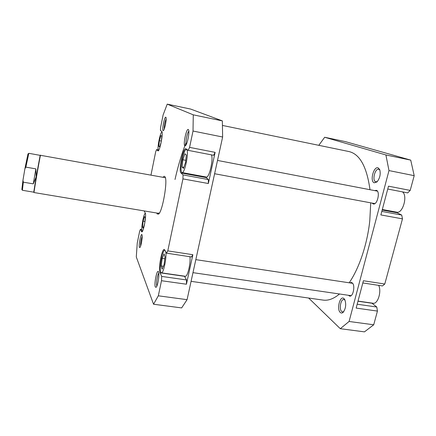 <?xml version="1.0" encoding="UTF-8"?>
<svg xmlns="http://www.w3.org/2000/svg" width="436" height="436" viewBox="0 0 436 436"><rect width="100%" height="100%" fill="white"/><g stroke="black" fill="none" stroke-linecap="round" stroke-linejoin="round"><path stroke-width="0.65" d="M378.126 167.855L379.718 169.593C380.851 174.128 379.93 178.242 376.96 181.943L374.219 182.809C369.646 181.403 373.647 166.002 378.126 167.855M379.898 170.089L378.737 169.255C374.976 168.198 371.924 180.7 375.663 181.807L377.331 181.561M343.96 298.567L344.767 299.608C346.348 304.034 345.89 308.187 343.388 312.056C342.315 313.184 341.29 313.337 340.314 312.508C336.374 309.326 340.113 294.943 343.96 298.567M345.012 300.115L343.955 299.488C340.799 298.725 338.832 309.277 341.715 311.522L342.576 311.947L343.737 311.631M374.568 190.592L376.437 190.336C380.475 191.589 377.347 205.122 373.298 203.966L372.012 203.078M349.917 282.899L351.345 282.484L352.152 282.844C355.509 284.991 353.242 297.009 349.656 296.099L348.38 295.281M308.644 298.039L340.293 328.695L349.089 321.474L388.988 170.58L385.904 154.954L324.689 137.264L345.345 141.607L410.728 160.121L414.2 175.67L410.2 190.407L388.509 186.177L380.873 214.932L402.472 218.861L384.786 284.016L382.503 285.934L362.823 282.948M384.786 284.016L363.406 280.751L356.152 308.089L377.44 311.081L373.717 324.787L364.452 331.861L340.293 328.695M381.811 211.411L401.709 215.062L395.316 211.907M401.709 215.062L402.472 218.861M357.171 304.23L376.791 307.026L371.761 303.064M376.791 307.026L377.44 311.081M410.2 190.407L407.715 192.897L387.751 189.028M318.787 145.324L324.689 137.264M385.904 154.954L410.728 160.121M414.2 175.67L388.988 170.58M349.089 321.474L373.717 324.787M378.682 285.357C381.816 291.575 377.74 304.426 373.063 303.249L358.011 301.085M402.493 191.884C407.982 195.742 402.728 213.934 396.695 212.163L382.312 209.509M222.545 125.454L348.92 151.543C359.798 154.055 366.823 166.781 369.99 189.715M370.725 202.838L369.783 220.747C367.276 244.324 359.193 268.211 349.203 282.79M175.01 179.485C178.188 165.457 181.85 153.221 185.992 142.79M339.502 293.989C333.72 298.807 328.243 300.84 323.065 300.088L191.077 281.345M28.787 153.336L27.953 153.99L24.896 168.754L25.86 167.119L28.825 153.309L40.161 155.363L36.161 176.951L33.757 192.178L34.019 192.527M165.364 177.735L40.472 155.292C39.834 157.292 33.534 193.715 34.024 192.543L159.145 213.417L158.573 212.959M33.757 192.178L22.389 190.276L23.326 182.172L22.95 180.319L21.849 189.54L22.367 190.243M22.95 180.319L24.896 168.754M23.326 182.172L33.294 183.867L35.861 168.874L25.86 167.119M33.294 183.867L36.161 176.951L35.861 168.874M165.048 250.286L164.879 250.226C162.503 249.338 158.944 268.821 160.846 272.266L161.407 272.832C163.571 273.797 167.086 256.063 165.642 251.409M186.586 149.635L186.379 149.543C183.665 148.513 179.256 170.64 181.807 172.411L182.09 172.563C184.788 173.779 189.3 150.845 186.586 149.635M162.045 132.01C160.295 131.405 156.807 149.314 158.464 150.36L158.584 150.436M145.373 213.346C143.787 212.872 140.839 228.938 142.109 231.118L142.365 231.407M141.983 234.77C142.828 236.176 141.068 246.787 139.863 247.539L139.427 247.365C138.463 245.419 140.981 232.704 141.94 234.693L141.983 234.77M165.811 117.224L165.942 117.366C166.884 118.603 164.721 129.814 163.396 130.571L163.091 130.626C161.772 130.053 164.568 116.227 165.811 117.224M188.287 129.497L188.526 129.77C189.834 131.634 187.327 144.534 185.431 145.733L184.869 145.831C182.913 144.894 186.417 128.102 188.287 129.497M158.497 271.873C159.669 273.928 157.788 286.136 156.11 287.313L155.325 287.013C153.93 284.081 156.998 268.908 158.421 271.732L158.497 271.873M158.78 273.198C157.385 274.56 155.946 284.119 156.862 285.956L156.884 286M163.026 177.31C163.745 176.308 164.35 176.073 164.841 176.607L165.031 176.88C167.936 180.499 162.508 211.689 158.551 214.114L157.167 213.918L156.807 213.03M184.406 276.141L186.521 279.945L186.439 284.223L192.859 254.711L191.518 256.957L166.579 253.174L164.339 249.463C161.832 248.531 158.066 269.143 160.067 272.805L161.691 276.413L186.521 279.945M161.407 272.832L185.305 276.266C187.529 277.138 190.875 263.072 189.927 256.717M205.421 176.869L208.337 179.55L208.343 183.518L215.122 152.36L213.613 155.287L188.205 150.365L185.85 148.736C182.989 147.651 178.324 171.065 181.005 172.956L183.044 174.907L208.337 179.55M182.09 172.563L206.364 177.043C209.242 178.291 213.738 158.339 211.335 154.845M166.579 253.174L167.784 250.88L182.94 178.891L183.044 174.907M188.205 150.365L189.578 147.373L193.017 131.034L193.273 114.837L167.217 104.139L163.119 114.946L160.573 127.53L160.421 130.462L161.745 131.41C163.609 132.135 159.783 151.815 157.974 150.878L156.557 149.586L155.663 151.87L150.965 175.125M144.163 210.92L145.237 212.981C146.676 214.959 143.428 232.693 141.782 231.859L140.457 229.287L139.656 231.156L137.264 242.988L136.288 256.951L153.554 304.235L158.323 295.81L161.5 280.719L161.691 276.413M153.554 304.235L181.649 307.914L187.071 299.674L222.633 137.008L222.349 120.892L190.668 109.076L167.217 104.139M222.349 120.892L193.273 114.837M167.784 250.88L192.859 254.711M186.439 284.223L161.5 280.719M158.323 295.81L187.071 299.674M222.633 137.008L193.017 131.034M189.578 147.373L215.122 152.36M208.343 183.518L182.94 178.891M188.837 131.236C187.229 132.413 185.218 142.812 186.265 144.501M166.149 118.952C164.792 122.233 164.132 125.644 164.176 129.192M142.185 236.274C141.013 239.446 140.485 242.727 140.594 246.106M158.235 149.908L156.557 149.586M141.842 229.505L140.457 229.287M145.292 217.738L144.501 216.583L143.106 221.177L142.479 226.954L143.248 228.208L144.665 223.592L145.292 217.738M161.854 136.076L160.911 135.58L159.385 140.692L158.791 146.333L159.712 146.927L161.255 141.787L161.854 136.076M186.319 154.993L184.935 153.75L182.837 159.75L182.09 167.026L183.442 168.427L185.573 162.394L186.319 154.993M165.026 256.973L164.078 253.883L162.187 258.39L161.216 265.96L162.132 269.165L164.05 264.69L165.026 256.973M143.58 227.129L142.479 226.954M144.894 221.466L143.106 221.177M159.832 146.534L158.791 146.333M161.331 141.073L159.385 140.692M183.818 167.353L182.09 167.026M185.785 160.312L182.837 159.75M163.369 266.271L161.216 265.96M164.797 258.782L162.187 258.39M382.176 210.027L396.384 212.648M357.967 301.232L371.979 303.243M158.143 150.856L157.821 150.796M142.169 231.658L141.477 231.549M184.499 276.315L160.067 272.805M205.885 177.545L181.005 172.956M217.51 160.437L377.391 191.132M214.605 173.73L374.835 203.607M192.979 272.658L351.084 295.673M195.824 259.643L352.615 283.307M40.167 155.369L40.526 155.123M186.379 149.543L187.311 149.722"/></g></svg>
